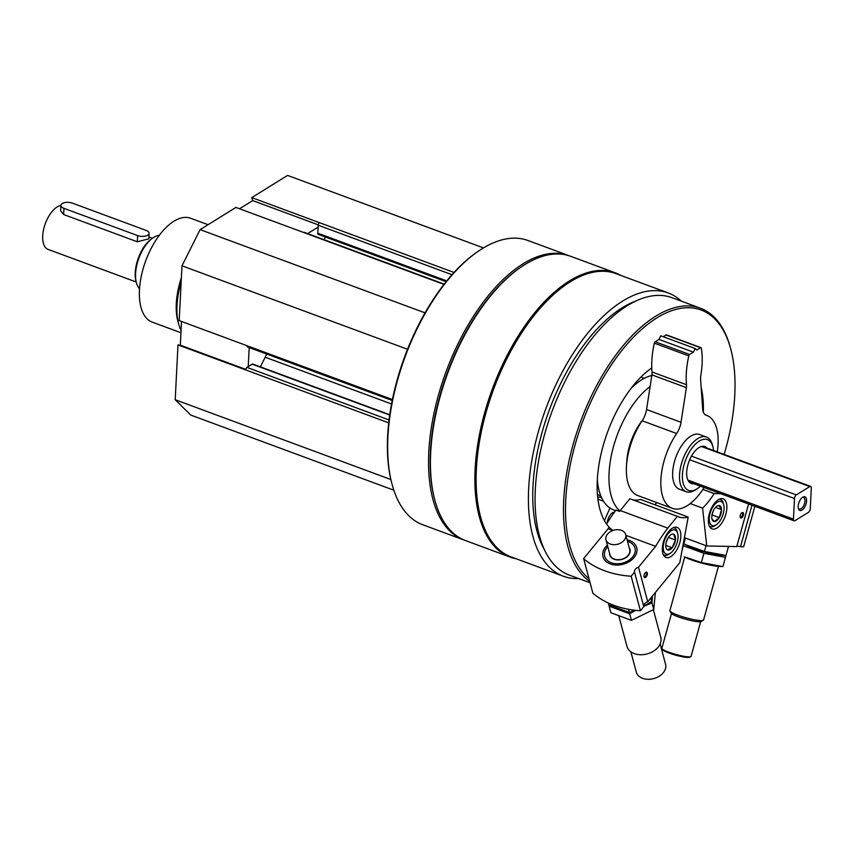<?xml version="1.0" encoding="UTF-8"?>
<svg xmlns="http://www.w3.org/2000/svg" width="854" height="854" viewBox="0 0 854 854"><rect width="100%" height="100%" fill="white"/><g stroke="black" fill="none" stroke-linecap="round" stroke-linejoin="round"><path stroke-width="1.28" d="M181.518 321.478L180.322 345.176L177.984 344.92L175.209 399.736L190.72 415.055L393.833 490.207M444.187 284.136L304.28 232.373A2.039 1.003 110.3 0 0 303.661 232.48L235.907 207.437L200.114 229.63L181.987 265.807L179.212 320.624L246.945 345.689A2.039 1.003 110.3 0 0 247.414 346.916L392.21 400.483M483.492 247.906L287.563 175.412L251.77 197.605L252.731 200.594L239.536 208.782M251.77 197.605L319.471 222.68A2.039 1.003 110.3 0 0 318.2 225.21L317.805 233.195A2.039 1.003 110.3 0 0 318.275 234.38L446.13 281.692M246.945 345.689L392.402 399.544M389.744 414.724L252.816 364.06A2.039 1.003 110.3 0 0 252.197 364.167L246.987 367.401A2.039 1.003 110.3 0 0 245.717 369.931L177.984 344.92M569.767 255.997A151.542 74.853 110.3 0 0 568.828 255.634L527.953 240.508A151.542 74.853 110.3 0 0 478.763 250.916L477.781 251.578A150.379 74.277 110.3 0 0 387.641 436.084A150.379 74.277 110.3 0 0 391.901 483.706L392.21 484.848A151.542 74.853 110.3 0 0 422.783 524.762L463.658 539.888A151.542 74.853 110.3 0 0 464.608 540.219M681.311 301.142A151.03 74.597 110.3 0 0 668.223 292.954A151.03 74.597 110.3 0 0 579.749 343.682A151.03 74.597 110.3 0 0 528.658 488.637A151.03 74.597 110.3 0 0 563.405 576.247A151.03 74.597 110.3 0 0 578.67 578.553M668.223 292.954L615.937 273.611A151.03 74.597 110.3 0 0 527.473 324.328A151.03 74.597 110.3 0 0 476.372 469.294A151.03 74.597 110.3 0 0 511.119 556.904L563.405 576.247M568.828 255.634A151.542 74.853 110.3 0 0 480.055 306.522A151.542 74.853 110.3 0 0 428.793 451.979A151.542 74.853 110.3 0 0 463.658 539.888M478.763 250.916A151.542 74.853 110.3 0 0 387.919 436.853A151.542 74.853 110.3 0 0 392.21 484.848M620.751 275.383A151.542 74.853 110.3 0 0 615.168 272.778L570.728 256.339A151.542 74.853 110.3 0 0 521.538 266.736L520.566 267.398A150.379 74.277 110.3 0 0 430.416 451.915A150.379 74.277 110.3 0 0 434.675 499.537L434.985 500.668A151.542 74.853 110.3 0 0 465.558 540.582L509.998 557.032A151.542 74.853 110.3 0 0 515.923 558.676M521.538 266.736A151.542 74.853 110.3 0 0 430.694 452.684A151.542 74.853 110.3 0 0 434.985 500.668M615.168 272.778A151.542 74.853 110.3 0 0 526.395 323.677A151.542 74.853 110.3 0 0 475.134 469.124A151.542 74.853 110.3 0 0 509.998 557.032M636.07 300.939A143.525 70.893 110.3 0 0 532.992 485.958A143.525 70.893 110.3 0 0 544.19 549.261M724.139 454.413A146.44 72.334 110.3 0 0 730.629 348.581L730.245 347.162A147.902 73.049 110.3 0 0 700.408 308.198L672.002 297.694A147.902 73.049 110.3 0 0 585.364 347.364A147.902 73.049 110.3 0 0 535.33 489.321A147.902 73.049 110.3 0 0 569.351 575.105L590.103 582.78M700.408 308.198A147.902 73.049 110.3 0 0 613.77 357.869A147.902 73.049 110.3 0 0 563.736 499.836A147.902 73.049 110.3 0 0 589.74 581.457M730.629 348.581A146.44 72.334 110.3 0 0 639.859 330.968A146.44 72.334 110.3 0 0 565.764 499.75A146.44 72.334 110.3 0 0 589.004 578.702M651.773 367.935A91.794 45.347 110.3 0 0 597.298 480.194A91.794 45.347 110.3 0 0 612.905 530.483M703.344 412.215A91.794 45.347 110.3 0 0 701.166 387.47M597.448 494.53A62.652 30.947 110.3 0 0 598.825 495.117L600.789 495.854M644.279 378.322L642.315 377.596A62.652 30.947 110.3 0 0 640.884 377.148M597.32 479.841A71.394 35.27 110.3 0 0 613.62 509.913L615.585 510.649M651.826 375.472A71.394 35.27 110.3 0 0 631.223 388.218M650.107 386.542A71.394 35.27 110.3 0 0 609.073 472.902A71.394 35.27 110.3 0 0 619.897 510.97M654.708 504.671A71.394 35.27 110.3 0 0 656.438 503.07M693.8 483.716A19.674 9.714 -69.7 0 1 691.217 483.471A19.674 9.714 -69.7 0 1 686.691 472.059A19.674 9.714 -69.7 0 1 693.341 453.186A19.674 9.714 -69.7 0 1 704.87 446.578A19.674 9.714 -69.7 0 1 706.995 448.072M713.57 450.506A27.082 13.376 110.3 0 0 712.898 446.759A27.082 13.376 110.3 0 0 696.117 443.504A27.082 13.376 110.3 0 0 682.41 474.717A27.082 13.376 110.3 0 0 697.43 488.563A27.082 13.376 110.3 0 0 700.387 486.15M712.898 446.759L712.353 444.742A29.143 14.39 110.3 0 0 706.471 437.067A29.143 14.39 110.3 0 0 689.402 446.856A29.143 14.39 110.3 0 0 679.549 474.835A29.143 14.39 110.3 0 0 686.253 491.733A29.143 14.39 110.3 0 0 695.711 489.737L697.43 488.563M325.417 237.028L324.082 239.696M425.046 312.852L200.114 229.63M407.539 349.265L181.987 265.807M391.527 403.974L265.21 357.239A8.743 4.323 110.3 0 0 266.459 353.962M265.21 357.239L260.385 366.857M390.844 479.51L175.209 399.736M318.104 227.121L307.632 233.612M249.197 347.567L248.226 366.633M318.243 224.837L252.731 200.594M245.792 369.398L180.322 345.176M208.077 224.698L190.623 218.24A55.371 27.349 110.3 0 0 158.193 236.836A55.371 27.349 110.3 0 0 139.458 289.986A55.371 27.349 110.3 0 0 152.204 322.107L180.952 332.74M181.39 277.753A55.371 27.349 110.3 0 0 176.298 303.618A55.371 27.349 110.3 0 0 177.867 321.147L178.646 323.997A58.285 28.79 110.3 0 0 181.069 330.37M181.165 282.066A58.285 28.79 110.3 0 0 176.992 305.54A58.285 28.79 110.3 0 0 178.646 323.997M656.118 503.38L656.374 502.43M740.172 516.873A2.284 1.132 110.3 0 0 740.525 517.214A2.284 1.132 110.3 0 0 742.5 515.09A2.284 1.132 110.3 0 0 742.115 512.923A2.284 1.132 110.3 0 0 741.624 512.955M736.885 546.24A5.241 0.769 -164.5 0 1 740.514 546.667L743.663 546.741L754.861 506.305M684.396 537.678L706.76 545.952L736.778 546.592L748.584 503.988M743.343 515.293A2.914 1.441 110.3 0 0 741.902 512.731A2.914 1.441 110.3 0 0 740.237 517.225A2.914 1.441 110.3 0 0 741.71 517.834A2.914 1.441 110.3 0 0 743.343 515.293M709.354 513.702A16.023 7.921 -69.7 0 1 723.178 498.843A16.023 7.921 -69.7 0 1 725.035 516.627A16.023 7.921 -69.7 0 1 712.055 528.914A16.023 7.921 -69.7 0 1 709.354 513.702M720.819 493.708L714.147 493.569A55.371 27.349 110.3 0 1 702.586 508.141L706.76 545.952M751.99 505.248L740.514 546.667M690.245 503.572L702.586 508.141M702.885 489.406L714.147 493.569M700.696 621.637L691.089 656.342A15.158 2.22 -164.5 0 1 690.843 656.619L689.786 657.196A14.283 2.092 -164.5 0 1 668.895 652.979A14.283 2.092 -164.5 0 1 662.565 649.659L661.957 648.613A15.158 2.22 -164.5 0 1 661.882 648.261L671.49 613.546M718.427 566.373L703.579 619.983A17.486 2.562 -164.5 0 1 703.29 620.292A17.486 2.562 -164.5 0 1 677.724 615.126A17.486 2.562 -164.5 0 1 669.963 611.058A17.486 2.562 -164.5 0 1 669.878 610.642L684.716 557.043M703.29 620.292L701.123 621.488A15.703 2.295 -164.5 0 1 678.172 616.844A15.703 2.295 -164.5 0 1 671.201 613.204L669.963 611.058M690.843 656.619A15.158 2.22 -164.5 0 1 668.682 652.136A15.158 2.22 -164.5 0 1 661.957 648.613M718.887 505.504A8.412 4.153 -69.7 0 1 721.523 509.592A8.412 4.153 -69.7 0 1 719.303 517.62A8.412 4.153 -69.7 0 1 714.435 521.548A8.412 4.153 -69.7 0 1 712.044 519.2A8.412 4.153 -69.7 0 1 711.798 517.46A8.412 4.153 -69.7 0 1 714.019 509.432A8.412 4.153 -69.7 0 1 716.848 506.219A8.412 4.153 -69.7 0 1 718.887 505.504L721.523 509.592L719.303 517.62L714.435 521.548L712.599 519.702M720.05 501.298A12.821 6.33 -69.7 0 1 723.701 504.874A12.821 6.33 -69.7 0 1 716.378 524.676A12.821 6.33 -69.7 0 1 709.482 516.029A12.821 6.33 -69.7 0 1 720.05 501.298M719.431 499.131A14.571 7.195 -69.7 0 1 720.296 499.334A14.571 7.195 -69.7 0 1 723.231 503.177L723.701 504.874M716.378 524.676L714.905 525.669A14.571 7.195 -69.7 0 1 710.176 526.662A14.571 7.195 -69.7 0 1 709.396 526.256M711.948 515.154L713.282 510.97A7.28 3.597 -69.7 0 1 712.289 513.553M712.172 514.983L719.303 517.62M715.524 507.383L721.523 509.592M683.851 543.827L685.431 538.063L683.851 543.827L685.207 544.553L704.433 551.438L706.034 545.685M728.494 546.411L725.985 555.484L704.433 551.438M724.416 555.42L721.993 555.292A21.563 3.16 -164.5 0 1 687.353 545.695L685.207 544.553M722.847 555.313A21.563 3.16 -164.5 0 1 704.283 551.844A21.563 3.16 -164.5 0 1 686.595 545.268M682.122 549.987L684.3 542.13L683.339 545.706L703.92 553.317L725.462 557.363L725.975 555.484M725.462 557.363L722.911 566.597L701.358 562.551L684.278 556.808A21.563 3.16 -164.5 0 0 718.919 566.405L721.342 566.533M682.09 550.211L683.339 545.706M701.358 562.551L703.92 553.317M606.575 524.004A102 50.386 110.3 0 1 616.001 510.094L619.566 511.418A102 50.386 110.3 0 1 620.239 510.543L667.764 528.124A102 50.386 110.3 0 0 655.637 546.336L638.504 567.259A5.241 3.736 -15 0 0 634.522 572.127L631.159 576.226A87.428 62.342 -15 0 1 583.634 558.633L608.112 528.743L612.852 530.505M643.991 576.514A2.284 1.132 110.3 0 0 644.343 576.845A2.284 1.132 110.3 0 0 646.2 575.105A2.284 1.132 110.3 0 0 645.934 572.564A2.284 1.132 110.3 0 0 645.432 572.596M607.397 545.087A17.454 12.447 -15 0 0 605.625 546.944A17.454 12.447 -15 0 0 610.268 563.928A17.454 12.447 -15 0 0 634.81 556.541A17.454 12.447 -15 0 0 627.103 539.813M625.897 535.33L655.637 546.336M620.239 510.543L629.868 498.768L677.403 516.36A55.371 27.349 110.3 0 0 678.578 516.862A55.371 27.349 110.3 0 0 688.196 517.065L679.784 562.679L647.759 601.792A5.241 3.736 165 0 0 643.767 606.66L640.415 610.759A87.428 62.342 165 0 1 592.879 593.178L583.634 558.633M632.27 499.665A55.371 27.349 110.3 0 0 640.66 499.483L688.196 517.065M644.055 576.856A2.914 1.441 110.3 0 0 644.055 576.866A2.914 1.441 110.3 0 0 645.987 577.08A2.914 1.441 110.3 0 0 647.332 573.461A2.914 1.441 110.3 0 0 645.72 572.361A2.914 1.441 110.3 0 0 644.055 576.856M680.403 531.658A16.023 7.921 -69.7 0 1 677.009 549.538A16.023 7.921 -69.7 0 1 666.035 557.448A16.023 7.921 -69.7 0 1 664.166 539.664A16.023 7.921 -69.7 0 1 677.158 527.377A16.023 7.921 -69.7 0 1 680.403 531.658M647.759 601.792L638.504 567.259M677.403 516.36L667.764 528.124M640.415 610.759L631.159 576.226M643.767 606.66L634.522 572.127M609.083 527.089A102 50.386 110.3 0 0 608.112 528.743M629.74 549.677A10.195 7.27 165 0 1 629.761 549.773A10.195 7.27 165 0 1 621.797 559.434A10.195 7.27 165 0 1 610.055 555.047A10.195 7.27 165 0 1 610.034 554.951M629.259 547.884A10.494 7.483 165 0 1 621.797 559.445A10.494 7.483 165 0 1 609.553 553.157M627.509 541.351A15.703 11.198 165 0 1 628.491 541.682A15.703 11.198 165 0 1 632.419 557.235A15.703 11.198 165 0 1 610.546 562.476A15.703 11.198 165 0 1 607.802 546.635M653.363 609.713L660.772 637.351A17.486 12.468 165 0 1 647.108 653.929A17.486 12.468 165 0 1 626.985 646.403L618.904 616.225M660.131 643.969L665.554 664.231A15.158 10.803 165 0 1 653.716 678.588A15.158 10.803 165 0 1 636.283 672.077L630.85 651.805M624.157 540.262A10.195 7.27 165 0 1 613.823 544.692A10.195 7.27 165 0 1 605.977 539.824A10.195 7.27 165 0 1 610.311 531.711A10.195 7.27 165 0 1 621.445 530.345A10.195 7.27 165 0 1 625.683 534.551A10.195 7.27 165 0 1 624.157 540.262M625.683 534.551L629.708 549.57A10.195 7.27 165 0 1 621.744 559.242A10.195 7.27 165 0 1 610.012 554.854L605.977 539.824M609.937 508.045L604.418 520.598M601.643 497.807L599.689 497.092A2.914 1.441 110.3 0 0 599.583 497.039A2.914 1.441 110.3 0 0 597.789 498.149M607.173 523.022A8.743 4.323 -69.7 0 1 607.973 519.381A8.743 4.323 -69.7 0 1 612.382 512.827A8.743 4.323 -69.7 0 1 614.506 512.101M665.874 544.105A8.412 4.153 -69.7 0 1 669.12 536.365A8.412 4.153 -69.7 0 1 670.828 534.753A8.412 4.153 -69.7 0 1 673.881 534.326L675.407 540.016L672.173 547.756L667.401 549.795A8.412 4.153 -69.7 0 1 666.024 547.734A8.412 4.153 -69.7 0 1 665.874 544.105M673.881 534.326A8.412 4.153 -69.7 0 1 675.407 540.016A8.412 4.153 -69.7 0 1 672.173 547.756A8.412 4.153 -69.7 0 1 667.401 549.795M672.973 550.745A12.821 6.33 -69.7 0 1 670.358 553.211A12.821 6.33 -69.7 0 1 663.248 548.396A12.821 6.33 -69.7 0 1 669.152 532.437A12.821 6.33 -69.7 0 1 677.681 533.408A12.821 6.33 -69.7 0 1 672.973 550.745M670.358 553.211L668.885 554.203A14.571 7.195 -69.7 0 1 664.156 555.196A14.571 7.195 -69.7 0 1 663.377 554.79M673.411 527.665A14.571 7.195 -69.7 0 1 674.276 527.868A14.571 7.195 -69.7 0 1 677.211 531.711L677.681 533.408M667.348 539.194A7.28 3.597 -69.7 0 1 666.664 541.255L668.106 537.785M666.227 542.29L666.664 541.255A7.28 3.597 -69.7 0 1 666.28 542.087M668.351 537.412L675.407 540.016M665.778 545.396L672.173 547.756M652.317 596.22L651.623 601.59L643.692 606.094M634.853 610.258L629.323 612.457L608.742 604.835L608.24 602.977M629.323 612.457L628.48 609.297M651.623 601.59L650.716 598.184M655.381 592.473L653.748 609.489L631.437 620.346L610.856 612.734L609.105 606.169L629.686 613.78L635.632 610.343M643.713 606.319L651.986 602.924L652.424 596.092M631.437 620.346L629.686 613.78M653.748 609.489L651.986 602.924M798.17 506.23A7.28 3.597 110.3 0 0 798.373 508.536A7.28 3.597 110.3 0 0 803.219 509.091A7.28 3.597 110.3 0 0 806.571 500.028A7.28 3.597 110.3 0 0 802.536 497.295A7.28 3.597 110.3 0 0 798.17 506.23M798.234 507.906A6.117 3.021 110.3 0 0 799.291 509.016A6.117 3.021 110.3 0 0 802.877 506.956A6.117 3.021 110.3 0 0 804.948 501.084A6.117 3.021 110.3 0 0 803.539 497.53A6.117 3.021 110.3 0 0 802.023 497.679M60.869 205.419A23.314 11.518 110.3 0 0 42.7 235.864A23.314 11.518 110.3 0 0 48.059 249.389L136.192 282.001M60.88 205.366L60.602 210.831L63.634 214.525L137.302 241.778L148.809 238.832L149.098 233.355A7.28 3.395 -177.1 0 1 145.095 236.152A7.28 3.395 -177.1 0 1 137.622 235.597L63.943 208.333A7.28 3.395 -177.1 0 1 60.88 205.366A7.28 3.395 -177.1 0 1 64.883 202.569A7.28 3.395 -177.1 0 1 72.355 203.124L146.023 230.377A7.28 3.395 -177.1 0 1 149.098 233.355M808.439 512.336A2.914 1.441 110.3 0 0 810.254 508.717L811.3 488.114A2.914 1.441 110.3 0 0 810.627 486.417A2.914 1.441 110.3 0 0 809.752 486.577L796.291 494.914A2.914 1.441 110.3 0 0 794.487 498.533L793.441 519.136A2.914 1.441 110.3 0 0 794.113 520.833A2.914 1.441 110.3 0 0 794.989 520.673L808.439 512.336M159.26 235.384A29.143 14.39 110.3 0 0 153.058 237.807L151.831 238.629A27.68 13.675 110.3 0 0 135.242 272.607A27.68 13.675 110.3 0 0 136.021 281.372L136.405 282.791A29.143 14.39 110.3 0 0 139.533 288.673M153.058 237.807A29.143 14.39 110.3 0 0 135.583 273.568A29.143 14.39 110.3 0 0 136.405 282.791M672.29 508.322A49.543 24.467 110.3 0 1 676.624 433.522A14.571 7.195 110.3 0 0 681.012 422.282L646.553 409.536A14.571 7.195 110.3 0 1 642.165 420.766A49.543 24.467 110.3 0 0 637.831 495.576L672.29 508.322A49.543 24.467 110.3 0 0 704.091 487.527M681.012 422.282L686.37 387.631L651.912 374.874L646.553 409.536M686.37 387.631A8.743 4.323 110.3 0 0 686.488 384.727L652.029 371.981A8.743 4.323 110.3 0 1 651.912 374.874M717.275 451.883A49.543 24.467 110.3 0 0 706.674 415.396A49.543 24.467 110.3 0 0 706.151 415.215A14.571 7.195 110.3 0 1 705.991 415.161A14.571 7.195 110.3 0 1 702.65 408.863L700.568 378.824A8.743 4.323 110.3 0 1 700.75 375.888A64.114 31.673 110.3 0 0 701.305 348.144A1.452 0.715 110.3 0 0 700.985 347.663A1.452 0.715 110.3 0 0 700.547 347.738L696.779 350.076L695.231 348.539L693.416 352.158L658.957 339.412L655.189 341.749A1.452 0.715 110.3 0 0 654.335 343.159A64.114 31.673 110.3 0 0 652.029 371.981M693.416 352.158L689.648 354.495A1.452 0.715 110.3 0 0 688.794 355.904A64.114 31.673 110.3 0 0 686.488 384.727M695.231 348.539L660.772 335.793L658.957 339.412M700.985 347.663L666.526 334.907A1.452 0.715 110.3 0 0 666.088 334.992L663.291 336.722M706.471 437.067L699.597 434.526A29.143 14.39 110.3 0 0 682.527 444.315A29.143 14.39 110.3 0 0 672.674 472.283A29.143 14.39 110.3 0 0 679.378 489.193L686.253 491.733M626.665 463.658A40.8 20.154 -69.7 0 1 626.729 461.95A40.8 20.154 -69.7 0 1 642.72 419.912M454.05 272.469L319.471 222.68M452.022 274.721L318.2 225.21M446.759 280.913L317.805 233.195M443.984 284.403L303.661 232.48M389.702 415.044L252.197 364.167M389.05 419.965L246.987 367.401M388.709 422.847L245.717 369.931M603.5 501.223L597.917 499.163M809.752 486.577L701.444 446.503M796.291 494.914L691.473 456.132M794.487 498.533L689.68 459.762M793.441 519.136L687.897 480.087M63.634 214.525L63.943 208.333M137.302 241.778L137.622 235.597M676.624 433.522L642.165 420.766M688.794 355.904L654.335 343.159M689.648 354.495L655.189 341.749M700.547 347.738L666.088 334.992M720.296 499.334L719.57 499.067M710.176 526.662L709.46 526.406M601.632 497.797L599.583 497.039M674.276 527.868L673.56 527.601M664.156 555.196L663.441 554.929M148.916 236.985L152.375 238.266M810.627 486.417L702.276 446.332M794.113 520.833L689.093 481.976M706.674 415.396L705.671 415.023"/></g></svg>
